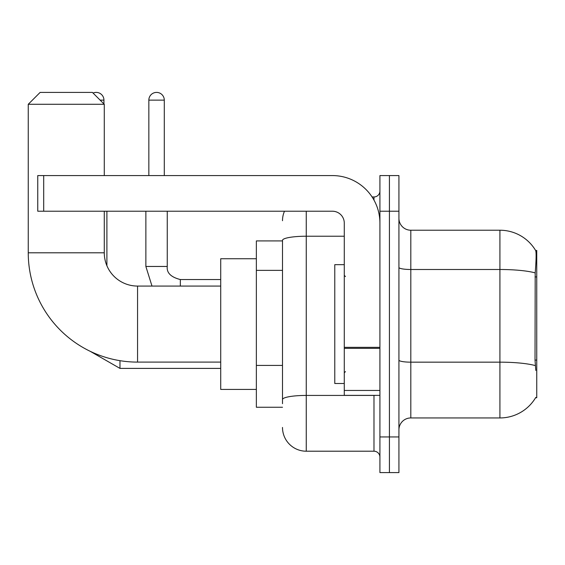 <?xml version="1.0" encoding="UTF-8"?>
<svg xmlns="http://www.w3.org/2000/svg" width="565" height="565" viewBox="0 0 565 565"><rect width="100%" height="100%" fill="white"/><g stroke="black" fill="none" stroke-linecap="round" stroke-linejoin="round"><path stroke-width="0.85" d="M535.585 397.746L535.789 397.393A41.584 41.584 0 0 1 499.919 417.945A41.584 41.584 0 0 0 535.585 397.746L536.75 397.746L536.75 250.422L535.669 250.57A41.584 41.584 0 0 0 499.919 230.223A41.584 41.584 0 0 1 535.585 250.422A41.584 41.584 0 0 0 499.919 230.223L410.811 230.223A11.879 11.879 0 0 1 398.932 218.344A11.879 11.879 0 0 0 410.811 230.223L410.811 417.945A11.879 11.879 0 0 0 398.932 429.824M282.5 240.916L256.362 240.916L256.362 407.252L282.5 407.252M389.426 436.95L389.426 472.594L398.932 472.594L398.932 436.95L389.426 436.95L389.426 472.594L379.92 472.594L379.92 436.95L389.426 436.95L389.426 211.218L389.426 436.95M379.92 436.95L379.92 175.574L389.426 175.574L389.426 211.218L389.426 175.574L398.932 175.574L398.932 436.95M535.789 370.421L535.027 360.096L535.196 272.895C536.227 259.971 536.383 252.534 535.669 250.57A41.584 41.584 0 0 0 499.919 230.223L499.919 269.498L410.811 269.498A11.879 2.062 0 0 1 398.932 267.436M535.323 365.597A41.584 7.218 180 0 0 499.919 362.165L499.919 417.945L410.811 417.945M282.5 403.685L282.5 240.358A23.758 4.125 180 0 1 306.258 236.227L344.283 236.227M306.258 211.218L306.258 451.209L373.981 451.209L373.981 395.366M372.088 196.959L373.981 196.959A5.94 5.94 0 0 0 379.92 191.019M379.92 457.149A5.94 5.94 0 0 0 373.981 451.209M282.5 220.717A23.758 23.758 0 0 1 284.485 211.218M306.258 451.209A23.758 23.758 0 0 1 282.5 427.444M344.283 264.681L334.777 264.681L334.777 383.487L344.283 383.487M220.717 362.101L137.556 362.101A109.306 109.306 0 0 1 28.25 252.795L28.25 104.285L40.129 92.406L92.406 92.406L104.285 104.285L28.25 104.285M137.556 362.101L137.556 286.067A33.264 33.264 0 0 1 104.285 252.795L104.285 211.218M104.285 175.574L104.285 104.285M256.362 258.742L220.717 258.742L220.717 389.426L256.362 389.426M93.07 93.07A7.719 7.719 0 0 1 103.932 100.132L103.932 103.932M106.898 265.727L106.898 211.218M148.842 175.574L148.842 100.132A7.719 7.719 0 0 1 156.562 92.406A7.719 7.719 0 0 1 164.288 100.132L164.288 175.574M145.869 211.218L145.869 266.461L167.254 266.461L167.254 211.218M379.92 395.366L344.283 395.366L344.283 347.327L379.92 347.327M379.92 223.097A47.524 47.524 0 0 0 332.397 175.574L43.696 175.574L43.696 211.218L332.397 211.218A11.879 11.879 0 0 1 344.283 223.097L344.283 347.327M43.696 211.218L37.756 211.218L37.756 175.574L43.696 175.574M536.75 276.928L535.027 276.928M536.75 360.096L535.027 360.096M282.5 270.374L256.362 270.374M282.5 365.414L256.362 365.414M535.196 272.895A41.584 7.218 180 0 0 499.919 269.498L499.919 362.165L410.811 362.165A11.879 2.062 -0 0 1 398.932 360.103M398.932 211.218L379.92 211.218M376.043 395.366A5.94 1.031 0 0 1 373.981 395.429L306.258 395.429A23.758 4.125 180 0 0 282.5 399.561M373.981 200.088L373.981 196.959M28.25 252.795L104.285 252.795M220.717 368.401L119.971 368.401L90.216 351.317L119.971 368.401L90.216 351.317L119.971 368.401L119.971 360.675M100.132 100.132L103.932 100.132M148.842 100.132L164.288 100.132M180.327 286.067L180.327 279.548C170.891 277.154 166.534 272.796 167.254 266.461C166.534 272.796 170.891 277.154 180.327 279.527L220.717 279.527M379.92 348.358L344.283 348.358M344.283 390.457L379.92 390.457M345.469 276.56L344.283 275.374M345.469 371.608L344.283 372.794M220.717 286.067L137.556 286.067M145.869 266.461L151.992 286.067M167.254 266.461C166.534 272.796 170.891 277.154 180.327 279.527"/></g></svg>

